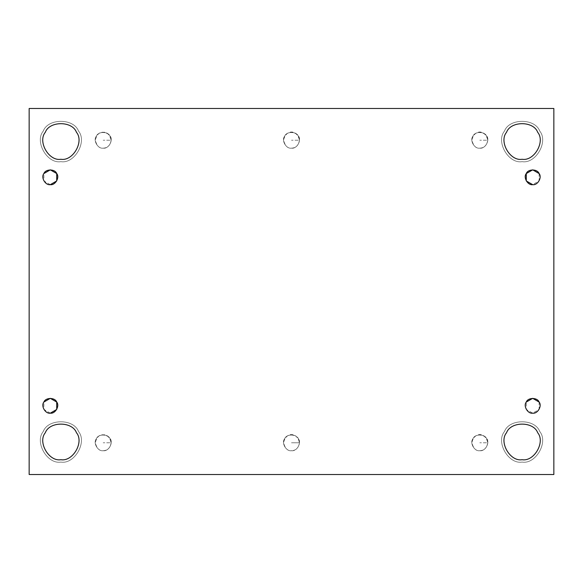 <?xml version="1.0" encoding="UTF-8"?>
<svg xmlns="http://www.w3.org/2000/svg" width="583" height="583" viewBox="0 0 583 583"><rect width="100%" height="100%" fill="white"/><g stroke="black" fill="none" stroke-linecap="round" stroke-linejoin="round"><path stroke-width="0.44" stroke-dasharray="2.92 2.19" d="M111.134 140.226C110.311 145.32 107.666 147.965 103.198 148.162C99.453 148.614 96.807 145.969 95.269 140.226C96.807 134.484 99.453 131.838 103.198 132.29C106.951 131.838 109.597 134.484 111.134 140.226L103.198 140.226L111.134 140.226C112.432 132.837 99.46 129.273 96.326 136.262C92.857 140.365 97.908 149.11 103.198 148.162C97.908 149.11 92.857 140.365 96.326 136.262C98.155 131.197 108.249 131.197 110.07 136.262C113.547 140.365 108.496 149.11 103.198 148.162C107.666 147.965 110.311 145.32 111.134 140.226M299.436 140.226C298.613 145.32 295.967 147.965 291.5 148.162C287.747 148.614 285.102 145.969 283.564 140.226C285.772 129.288 297.228 129.288 299.436 140.226L291.5 140.226L299.436 140.226C300.733 132.837 287.754 129.273 284.628 136.262C281.159 140.365 286.202 149.11 291.5 148.162C286.202 149.11 281.159 140.365 284.628 136.262C286.45 131.197 296.55 131.197 298.372 136.262C301.841 140.365 296.798 149.11 291.5 148.162C295.967 147.965 298.613 145.32 299.436 140.226M487.731 140.226C486.907 145.32 484.262 147.965 479.802 148.162C476.049 148.614 473.403 145.969 471.866 140.226C474.074 129.288 485.53 129.288 487.731 140.226L479.802 140.226L487.731 140.226C489.035 132.837 476.056 129.273 472.93 136.262C469.453 140.365 474.504 149.11 479.802 148.162C474.504 149.11 469.453 140.365 472.93 136.262C474.751 131.197 484.845 131.197 486.674 136.262C490.143 140.365 485.092 149.11 479.802 148.162C484.262 147.965 486.907 145.32 487.731 140.226M111.134 442.774C110.311 447.868 107.666 450.513 103.198 450.71C99.453 451.162 96.807 448.516 95.269 442.774C96.807 437.031 99.453 434.386 103.198 434.838C106.951 434.386 109.597 437.031 111.134 442.774L103.198 442.774L111.134 442.774C112.432 435.392 99.46 431.821 96.326 438.81C92.857 442.92 97.908 451.657 103.198 450.71C97.908 451.657 92.857 442.92 96.326 438.81C98.155 433.745 108.249 433.745 110.07 438.81C113.547 442.92 108.496 451.657 103.198 450.71C107.666 450.513 110.311 447.868 111.134 442.774M487.731 442.774C486.907 447.868 484.262 450.513 479.802 450.71C476.049 451.162 473.403 448.516 471.866 442.774C474.074 431.835 485.53 431.835 487.731 442.774L479.802 442.774L487.731 442.774C489.035 435.392 476.056 431.821 472.93 438.81C469.453 442.92 474.504 451.657 479.802 450.71C474.504 451.657 469.453 442.92 472.93 438.81C474.751 433.745 484.845 433.745 486.674 438.81C490.143 442.92 485.092 451.657 479.802 450.71C484.262 450.513 486.907 447.868 487.731 442.774M50.306 413.158L43.893 409.448L43.893 402.044M60.887 462.079C47.296 464.527 34.339 442.082 43.251 431.537C47.93 418.543 73.844 418.543 78.523 431.537C87.435 442.082 74.478 464.527 60.887 462.079C74.478 464.527 87.435 442.082 78.523 431.537C73.844 418.543 47.93 418.543 43.251 431.537C34.339 442.082 47.296 464.527 60.887 462.079C47.296 464.527 34.339 442.082 43.251 431.537C47.93 418.543 73.844 418.543 78.523 431.537C87.435 442.082 74.478 464.527 60.887 462.079C74.478 464.527 87.435 442.082 78.523 431.537C73.844 418.543 47.93 418.543 43.251 431.537C34.339 442.082 47.296 464.527 60.887 462.079M60.887 459.703C72.89 461.86 84.331 442.038 76.46 432.724C72.328 421.254 49.446 421.254 45.314 432.724C37.443 442.038 48.885 461.86 60.887 459.703C48.885 461.86 37.443 442.038 45.314 432.724C49.446 421.254 72.328 421.254 76.46 432.724C84.331 442.038 72.89 461.86 60.887 459.703M522.113 462.079C508.522 464.527 495.565 442.082 504.477 431.537C509.156 418.543 535.07 418.543 539.749 431.537C548.661 442.082 535.704 464.527 522.113 462.079C535.704 464.527 548.661 442.082 539.749 431.537C535.07 418.543 509.156 418.543 504.477 431.537C495.565 442.082 508.522 464.527 522.113 462.079C508.522 464.527 495.565 442.082 504.477 431.537C509.156 418.543 535.07 418.543 539.749 431.537C548.661 442.082 535.704 464.527 522.113 462.079C535.704 464.527 548.661 442.082 539.749 431.537C535.07 418.543 509.156 418.543 504.477 431.537C495.565 442.082 508.522 464.527 522.113 462.079M522.113 459.703C534.115 461.86 545.557 442.038 537.686 432.724C533.554 421.254 510.672 421.254 506.54 432.724C498.669 442.038 510.11 461.86 522.113 459.703C510.11 461.86 498.669 442.038 506.54 432.724C510.672 421.254 533.554 421.254 537.686 432.724C545.557 442.038 534.115 461.86 522.113 459.703M539.107 402.044L539.107 409.448L532.694 413.158L526.281 409.448L526.281 402.044M539.107 173.552L539.107 180.956L532.694 184.658M522.113 161.644C508.522 164.093 495.565 141.647 504.477 131.102C509.156 118.109 535.07 118.109 539.749 131.102C548.661 141.647 535.704 164.093 522.113 161.644C535.704 164.093 548.661 141.647 539.749 131.102C535.07 118.109 509.156 118.109 504.477 131.102C495.565 141.647 508.522 164.093 522.113 161.644C508.522 164.093 495.565 141.647 504.477 131.102C509.156 118.109 535.07 118.109 539.749 131.102C548.661 141.647 535.704 164.093 522.113 161.644C535.704 164.093 548.661 141.647 539.749 131.102C535.07 118.109 509.156 118.109 504.477 131.102C495.565 141.647 508.522 164.093 522.113 161.644M506.54 132.29C498.669 141.603 510.11 161.425 522.113 159.268C534.115 161.425 545.557 141.603 537.686 132.29M522.113 159.268C510.11 161.425 498.669 141.603 506.54 132.29C510.672 120.819 533.554 120.819 537.686 132.29C545.557 141.603 534.115 161.425 522.113 159.268M60.887 161.644C47.296 164.093 34.339 141.647 43.251 131.102C47.93 118.109 73.844 118.109 78.523 131.102C87.435 141.647 74.478 164.093 60.887 161.644C74.478 164.093 87.435 141.647 78.523 131.102C73.844 118.109 47.93 118.109 43.251 131.102C34.339 141.647 47.296 164.093 60.887 161.644C47.296 164.093 34.339 141.647 43.251 131.102C47.93 118.109 73.844 118.109 78.523 131.102C87.435 141.647 74.478 164.093 60.887 161.644C74.478 164.093 87.435 141.647 78.523 131.102C73.844 118.109 47.93 118.109 43.251 131.102C34.339 141.647 47.296 164.093 60.887 161.644M45.314 132.29C37.443 141.603 48.885 161.425 60.887 159.268C72.89 161.425 84.331 141.603 76.46 132.29M60.887 159.268C48.885 161.425 37.443 141.603 45.314 132.29C49.446 120.819 72.328 120.819 76.46 132.29C84.331 141.603 72.89 161.425 60.887 159.268M50.306 184.658L43.893 180.956L43.893 173.552M553.85 108.489L29.15 108.489L29.15 474.511L553.85 474.511L553.85 108.489L553.85 474.511L29.15 474.511L29.15 108.489L553.85 108.489M479.802 450.71C485.092 451.657 490.143 442.92 486.674 438.81C484.845 433.745 474.751 433.745 472.93 438.81C469.453 442.92 474.504 451.657 479.802 450.71M291.5 450.71C296.798 451.657 301.841 442.92 298.372 438.81C296.55 433.745 286.45 433.745 284.628 438.81C281.159 442.92 286.202 451.657 291.5 450.71C286.202 451.657 281.159 442.92 284.628 438.81C286.45 433.745 296.55 433.745 298.372 438.81C301.841 442.92 296.798 451.657 291.5 450.71C295.967 450.513 298.613 447.868 299.436 442.774C300.733 435.392 287.754 431.821 284.628 438.81C281.159 442.92 286.202 451.657 291.5 450.71C287.747 451.162 285.102 448.516 283.564 442.774C285.772 431.835 297.228 431.835 299.436 442.774C298.613 447.868 295.967 450.513 291.5 450.71M103.198 450.71C108.496 451.657 113.547 442.92 110.07 438.81C108.249 433.745 98.155 433.745 96.326 438.81C92.857 442.92 97.908 451.657 103.198 450.71M479.802 148.162C485.092 149.11 490.143 140.365 486.674 136.262C484.845 131.197 474.751 131.197 472.93 136.262C469.453 140.365 474.504 149.11 479.802 148.162M291.5 148.162C296.798 149.11 301.841 140.365 298.372 136.262C296.55 131.197 286.45 131.197 284.628 136.262C281.159 140.365 286.202 149.11 291.5 148.162M103.198 148.162C108.496 149.11 113.547 140.365 110.07 136.262C108.249 131.197 98.155 131.197 96.326 136.262C92.857 140.365 97.908 149.11 103.198 148.162M299.436 442.774L291.5 442.774L299.436 442.774"/><path stroke-width="0.87" d="M50.306 413.158C55.247 414.047 59.962 405.885 56.719 402.044C55.021 397.322 45.598 397.322 43.893 402.044C40.657 405.885 45.365 414.047 50.306 413.158C45.365 414.047 40.657 405.885 43.893 402.044L50.306 398.342L56.719 402.044L56.719 409.448L50.306 413.158C55.247 414.047 59.962 405.885 56.719 402.044C59.962 405.885 55.247 414.047 50.306 413.158C45.365 414.047 40.657 405.885 43.893 402.044C45.598 397.322 55.021 397.322 56.719 402.044C55.021 397.322 45.598 397.322 43.893 402.044M60.887 459.703C72.89 461.86 84.331 442.038 76.46 432.724C72.328 421.254 49.446 421.254 45.314 432.724C37.443 442.038 48.885 461.86 60.887 459.703C48.885 461.86 37.443 442.038 45.314 432.724C49.446 421.254 72.328 421.254 76.46 432.724C84.331 442.038 72.89 461.86 60.887 459.703M522.113 459.703C534.115 461.86 545.557 442.038 537.686 432.724C533.554 421.254 510.672 421.254 506.54 432.724C498.669 442.038 510.11 461.86 522.113 459.703C510.11 461.86 498.669 442.038 506.54 432.724C510.672 421.254 533.554 421.254 537.686 432.724C545.557 442.038 534.115 461.86 522.113 459.703M526.281 402.044C523.038 405.885 527.753 414.047 532.694 413.158C537.635 414.047 542.343 405.885 539.107 402.044C537.402 397.322 527.979 397.322 526.281 402.044C523.038 405.885 527.753 414.047 532.694 413.158C527.753 414.047 523.038 405.885 526.281 402.044L532.694 398.342L539.107 402.044C542.343 405.885 537.635 414.047 532.694 413.158C537.635 414.047 542.343 405.885 539.107 402.044C537.402 397.322 527.979 397.322 526.281 402.044C527.979 397.322 537.402 397.322 539.107 402.044M532.694 184.658C537.635 185.547 542.343 177.385 539.107 173.552C537.402 168.822 527.979 168.822 526.281 173.552C523.038 177.385 527.753 185.547 532.694 184.658L526.281 180.956L526.281 173.552L532.694 169.842L539.107 173.552C542.343 177.385 537.635 185.547 532.694 184.658C527.753 185.547 523.038 177.385 526.281 173.552C527.979 168.822 537.402 168.822 539.107 173.552C537.402 168.822 527.979 168.822 526.281 173.552C523.038 177.385 527.753 185.547 532.694 184.658C537.635 185.547 542.343 177.385 539.107 173.552M537.686 132.29C533.554 120.819 510.672 120.819 506.54 132.29C510.672 120.819 533.554 120.819 537.686 132.29C545.557 141.603 534.115 161.425 522.113 159.268C534.115 161.425 545.557 141.603 537.686 132.29C533.554 120.819 510.672 120.819 506.54 132.29C498.669 141.603 510.11 161.425 522.113 159.268C510.11 161.425 498.669 141.603 506.54 132.29M76.46 132.29C72.328 120.819 49.446 120.819 45.314 132.29C49.446 120.819 72.328 120.819 76.46 132.29C84.331 141.603 72.89 161.425 60.887 159.268C72.89 161.425 84.331 141.603 76.46 132.29C72.328 120.819 49.446 120.819 45.314 132.29C37.443 141.603 48.885 161.425 60.887 159.268C48.885 161.425 37.443 141.603 45.314 132.29M50.306 184.658C55.247 185.547 59.962 177.385 56.719 173.552C55.021 168.822 45.598 168.822 43.893 173.552C40.657 177.385 45.365 185.547 50.306 184.658C45.365 185.547 40.657 177.385 43.893 173.552L50.306 169.842L56.719 173.552L56.719 180.956L50.306 184.658C55.247 185.547 59.962 177.385 56.719 173.552C59.962 177.385 55.247 185.547 50.306 184.658C45.365 185.547 40.657 177.385 43.893 173.552C45.598 168.822 55.021 168.822 56.719 173.552C55.021 168.822 45.598 168.822 43.893 173.552M29.15 108.489L553.85 108.489L29.15 108.489L29.15 474.511L29.15 108.489M553.85 474.511L29.15 474.511L553.85 474.511L553.85 108.489L553.85 474.511"/></g></svg>
